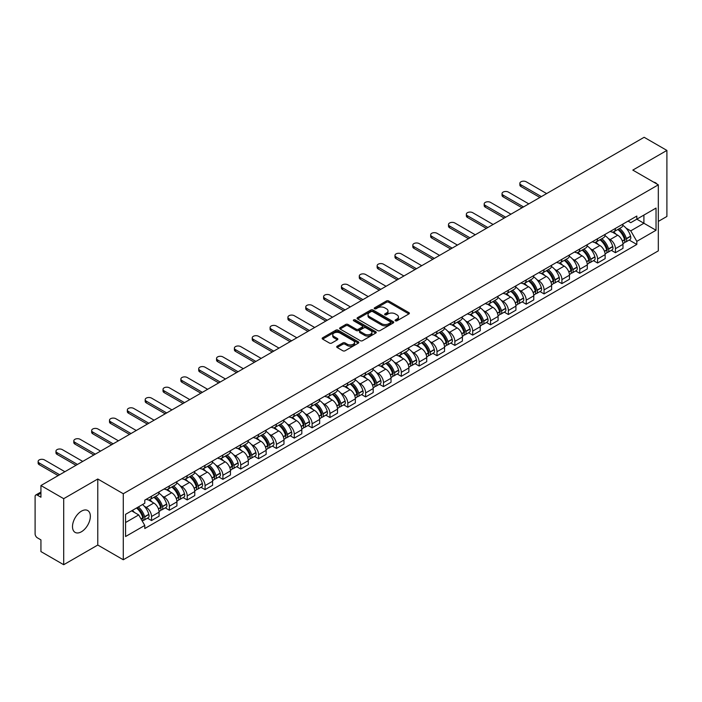 <?xml version="1.0" encoding="UTF-8"?>
<svg xmlns="http://www.w3.org/2000/svg" width="702" height="702" viewBox="0 0 702 702"><rect width="100%" height="100%" fill="white"/><g stroke="black" fill="none" stroke-linecap="round" stroke-linejoin="round"><path stroke-width="1.05" d="M395.41 320.805A1.114 0.641 0 0 0 396.981 320.805L408.906 313.926A1.588 0.913 0 0 0 409.371 313.276A1.588 0.913 0 0 0 408.906 312.627L388.697 300.956A1.588 0.913 0 0 0 386.46 300.956L374.526 307.845A1.114 0.641 0 0 0 374.201 308.301A1.114 0.641 0 0 0 374.526 308.757A1.114 0.641 0 0 0 376.096 308.757L377.641 307.862A5.081 2.931 0 0 1 384.828 307.862L386.512 308.836A5.081 2.931 0 0 1 388.004 310.907A5.081 2.931 0 0 1 386.512 312.978L384.968 313.873A1.114 0.641 0 0 0 384.643 314.329A1.114 0.641 0 0 0 384.968 314.777A1.114 0.641 0 0 0 386.539 314.777L388.083 313.891A5.081 2.931 0 0 1 395.27 313.891L396.955 314.865A5.081 2.931 0 0 1 398.438 316.935A5.081 2.931 0 0 1 396.955 319.006L395.41 319.901A1.114 0.641 0 0 0 395.086 320.358A1.114 0.641 0 0 0 395.41 320.805L395.41 319.901M81.423 531.765A12.618 7.283 120 0 0 89.663 520.647A12.618 7.283 120 0 0 87.732 510.538A12.618 7.283 120 0 0 81.423 511.161A12.618 7.283 120 0 0 73.183 522.279A12.618 7.283 120 0 0 75.114 532.388A12.618 7.283 120 0 0 81.423 531.765M656.826 183.959A12.618 7.283 120 0 0 655.484 182.748A12.618 7.283 120 0 0 653.755 182.195M337.171 346.2A1.588 0.913 0 0 0 336.706 346.849A1.588 0.913 0 0 0 337.171 347.499L342.839 350.772A1.588 0.913 0 0 0 345.086 350.772L358.336 343.12A1.588 0.913 0 0 0 358.801 342.471A1.588 0.913 0 0 0 358.336 341.821L338.127 330.159A1.588 0.913 0 0 0 335.881 330.159L322.63 337.802A1.588 0.913 0 0 0 322.165 338.452A1.588 0.913 0 0 0 322.63 339.101L329.484 343.059A1.588 0.913 0 0 0 331.73 343.059L337.399 339.786A1.588 0.913 0 0 0 337.864 339.136A1.588 0.913 0 0 0 337.399 338.487L334.003 336.53A4.247 2.448 0 0 1 332.757 334.793A4.247 2.448 0 0 1 335.38 332.529A4.247 2.448 0 0 1 340.005 333.055L353.308 340.742A4.247 2.448 0 0 1 354.554 342.471A4.247 2.448 0 0 1 351.93 344.735A4.247 2.448 0 0 1 347.306 344.208L345.086 342.927A1.588 0.913 0 0 0 342.839 342.927L337.171 346.2L337.171 347.499L342.839 344.252L342.839 342.927M123.28 493.734L97.78 479.001L63.698 498.683L40.935 485.538L644.138 137.285L666.9 150.421L632.818 170.103L658.318 184.828L123.28 493.734L123.28 559.766L658.318 250.86L658.318 184.828M377.755 330.616A1.588 0.913 0 0 0 380.001 330.616L393.252 322.964A1.588 0.913 0 0 0 393.717 322.315A1.588 0.913 0 0 0 393.252 321.665L373.043 310.003A1.588 0.913 0 0 0 370.796 310.003L357.546 317.646A1.588 0.913 0 0 0 357.081 318.296A1.588 0.913 0 0 0 357.546 318.945L377.755 330.616M354.115 321.051A1.114 0.641 0 0 1 355.247 321.209L375.772 333.055L362.539 340.689A1.588 0.913 0 0 1 360.301 340.689L340.093 329.027L340.093 327.729A1.588 0.913 0 0 0 339.628 328.378A1.588 0.913 0 0 0 340.093 329.027M340.093 327.729L345.761 324.456A1.588 0.913 0 0 1 348.008 324.456L356.204 329.185A1.588 0.913 0 0 0 358.45 329.185L362.206 327.018A1.588 0.913 0 0 0 362.671 326.369A1.588 0.913 0 0 0 362.206 325.719L353.676 320.796A1.114 0.641 0 0 1 353.352 320.34A1.114 0.641 0 0 1 354.036 319.743A1.114 0.641 0 0 1 355.247 319.884L375.789 331.748A1.588 0.913 0 0 1 376.254 332.397A1.588 0.913 0 0 1 375.789 333.046L375.789 331.748M63.698 498.683L63.698 564.715L40.935 551.579L40.935 539.891L37.39 537.837A3.238 1.869 -120 0 1 35.1 533.88L35.1 496.507A3.238 1.869 -120 0 1 35.767 495.024L40.935 492.041M658.318 221.411L666.9 216.462L666.9 150.421M63.698 564.715L97.78 545.042L123.28 559.766M40.935 485.538L40.935 497.227L37.39 495.182A3.238 1.869 -120 0 0 35.767 495.024M615.435 228.413A7.441 4.3 60 0 1 613.89 231.748L621.437 227.395A7.441 4.3 -120 0 0 622.981 224.052M608.265 238.469L610.17 239.566A7.441 4.3 60 0 1 615.435 248.683L622.981 244.322A7.441 4.3 -120 0 0 617.716 235.214L612.319 232.09M622.981 244.322L622.981 248.35L615.435 252.711L611.337 250.351M613.89 231.748A7.441 4.3 60 0 1 610.231 231.414M615.435 248.683L615.435 252.711M597.586 238.715A7.441 4.3 60 0 1 596.051 242.05L603.597 237.688A7.441 4.3 -120 0 0 605.142 234.354M593.497 260.644L597.586 263.013L605.142 258.652L605.142 254.624A7.441 4.3 -120 0 0 599.877 245.516L594.471 242.392M596.051 242.05A7.441 4.3 60 0 1 592.383 241.716M590.426 248.771L592.33 249.868A7.441 4.3 60 0 1 597.586 258.985L597.586 263.013M579.747 249.008A7.441 4.3 60 0 1 578.202 252.351L585.758 247.99A7.441 4.3 -120 0 0 587.293 244.656M575.658 270.946L579.747 273.315L587.293 268.954L587.293 264.926A7.441 4.3 -120 0 0 582.037 255.818L576.632 252.694M578.202 252.351A7.441 4.3 60 0 1 574.543 252.018M572.586 259.073L574.49 260.17A7.441 4.3 60 0 1 579.747 269.287L579.747 273.315M561.907 259.31A7.441 4.3 60 0 1 560.363 262.653L567.909 258.292A7.441 4.3 -120 0 0 569.454 254.958M557.809 281.248L561.907 283.617L569.454 279.256L569.454 275.228A7.441 4.3 -120 0 0 564.189 266.111L558.792 262.996M560.363 262.653A7.441 4.3 60 0 1 556.704 262.32M554.738 269.375L556.642 270.472A7.441 4.3 60 0 1 561.907 279.589L561.907 283.617M544.059 269.612A7.441 4.3 60 0 1 542.523 272.955L550.07 268.594A7.441 4.3 -120 0 0 551.614 265.259M539.97 291.549L544.059 293.919L551.614 289.557L551.614 285.53A7.441 4.3 -120 0 0 546.349 276.412L540.944 273.297M542.523 272.955A7.441 4.3 60 0 1 538.855 272.622M536.898 279.677L538.803 280.774A7.441 4.3 60 0 1 544.059 289.891L544.059 293.919M526.219 279.914A7.441 4.3 60 0 1 524.684 283.257L532.23 278.896A7.441 4.3 -120 0 0 533.766 275.561M522.13 301.851L526.219 304.212L533.766 299.859L533.766 295.832A7.441 4.3 -120 0 0 528.509 286.714L523.104 283.599M524.684 283.257A7.441 4.3 60 0 1 521.016 282.924M519.059 289.979L520.963 291.076A7.441 4.3 60 0 1 526.219 300.184L526.219 304.212M508.38 290.216A7.441 4.3 60 0 1 506.835 293.559L514.382 289.198A7.441 4.3 -120 0 0 515.926 285.854M504.282 312.153L508.38 314.514L515.926 310.161L515.926 306.133A7.441 4.3 -120 0 0 510.67 297.016L505.264 293.901M506.835 293.559A7.441 4.3 60 0 1 503.176 293.217M501.21 300.28L503.115 301.377A7.441 4.3 60 0 1 508.38 310.486L508.38 314.514M490.531 300.517A7.441 4.3 60 0 1 488.996 303.861L496.542 299.5A7.441 4.3 -120 0 0 498.087 296.156M486.442 322.455L490.54 324.815L498.087 320.463L498.087 316.435A7.441 4.3 -120 0 0 492.822 307.318L487.416 304.203M488.996 303.861A7.441 4.3 60 0 1 485.328 303.518M483.371 310.582L485.275 311.679A7.441 4.3 60 0 1 490.54 320.788L490.54 324.815M472.692 310.819A7.441 4.3 60 0 1 471.156 314.163L478.703 309.801A7.441 4.3 -120 0 0 480.238 306.458M468.603 332.757L472.692 335.117L480.238 330.765L480.238 326.737A7.441 4.3 -120 0 0 474.982 317.62L469.577 314.505M471.156 314.163A7.441 4.3 60 0 1 467.488 313.82M465.531 320.875L467.435 321.981A7.441 4.3 60 0 1 472.692 331.09L472.692 335.117M454.852 321.121A7.441 4.3 60 0 1 453.308 324.456L460.863 320.103A7.441 4.3 -120 0 0 462.399 316.76M450.754 343.059L454.852 345.419L462.399 341.058L462.399 337.03A7.441 4.3 -120 0 0 457.142 327.922L451.737 324.798M453.308 324.456A7.441 4.3 60 0 1 449.649 324.122M447.683 331.177L449.587 332.283A7.441 4.3 60 0 1 454.852 341.391L454.852 345.419M437.013 331.423A7.441 4.3 60 0 1 435.468 334.757L443.015 330.405A7.441 4.3 -120 0 0 444.559 327.062M432.915 353.36L437.013 355.721L444.559 351.36L444.559 347.332A7.441 4.3 -120 0 0 439.294 338.224L433.897 335.1M435.468 334.757A7.441 4.3 60 0 1 431.809 334.424M429.843 341.479L431.748 342.585A7.441 4.3 60 0 1 437.013 351.693L437.013 355.721M419.164 341.725A7.441 4.3 60 0 1 417.629 345.059L425.175 340.707A7.441 4.3 -120 0 0 426.711 337.364M415.075 363.662L419.164 366.023L426.719 361.662L426.719 357.634A7.441 4.3 -120 0 0 421.454 348.525L416.049 345.402M417.629 345.059A7.441 4.3 60 0 1 413.961 344.726M412.004 351.781L413.908 352.878A7.441 4.3 60 0 1 419.164 361.995L419.164 366.023M401.325 352.027A7.441 4.3 60 0 1 399.78 355.361L407.335 351.009A7.441 4.3 -120 0 0 408.871 347.665M397.227 373.964L401.325 376.325L408.871 371.963L408.871 367.936A7.441 4.3 -120 0 0 403.615 358.827L398.209 355.703M399.78 355.361A7.441 4.3 60 0 1 396.121 355.028M394.164 362.083L396.06 363.18A7.441 4.3 60 0 1 401.325 372.297L401.325 376.325M383.485 362.329A7.441 4.3 60 0 1 381.941 365.663L389.487 361.311A7.441 4.3 -120 0 0 391.032 357.967M379.387 384.257L383.485 386.627L391.032 382.265L391.032 378.238A7.441 4.3 -120 0 0 385.767 369.129L380.37 366.005M381.941 365.663A7.441 4.3 60 0 1 378.281 365.33M376.316 372.385L378.22 373.482A7.441 4.3 60 0 1 383.485 382.599L383.485 386.627M365.637 372.622A7.441 4.3 60 0 1 364.101 375.965L371.648 371.604A7.441 4.3 -120 0 0 373.192 368.269M361.548 394.559L365.637 396.928L373.192 392.567L373.192 388.539A7.441 4.3 -120 0 0 367.927 379.431L362.522 376.307M364.101 375.965A7.441 4.3 60 0 1 360.433 375.631M358.476 382.687L360.38 383.783A7.441 4.3 60 0 1 365.637 392.901L365.637 396.928M347.797 382.923A7.441 4.3 60 0 1 346.253 386.267L353.808 381.906A7.441 4.3 -120 0 0 355.344 378.571M343.708 404.861L347.797 407.23L355.344 402.869L355.344 398.841A7.441 4.3 -120 0 0 350.087 389.724L344.682 386.609M346.253 386.267A7.441 4.3 60 0 1 342.594 385.933M340.637 392.988L342.532 394.085A7.441 4.3 60 0 1 347.797 403.202L347.797 407.23M329.958 393.225A7.441 4.3 60 0 1 328.413 396.569L335.96 392.207A7.441 4.3 -120 0 0 337.504 388.873M325.86 415.163L329.958 417.532L337.504 413.171L337.504 409.143A7.441 4.3 -120 0 0 332.239 400.026L326.842 396.911M328.413 396.569A7.441 4.3 60 0 1 324.754 396.235M322.788 403.29L324.693 404.387A7.441 4.3 60 0 1 329.958 413.504L329.958 417.532M312.109 403.527A7.441 4.3 60 0 1 310.574 406.87L318.12 402.509A7.441 4.3 -120 0 0 319.664 399.175M308.02 425.465L312.109 427.834L319.664 423.473L319.664 419.445A7.441 4.3 -120 0 0 314.399 410.328L308.994 407.213M310.574 406.87A7.441 4.3 60 0 1 306.906 406.537M304.949 413.592L306.853 414.689A7.441 4.3 60 0 1 312.109 423.797L312.109 427.834M294.27 413.829A7.441 4.3 60 0 1 292.734 417.172L300.28 412.811A7.441 4.3 -120 0 0 301.816 409.477M290.18 435.767L294.27 438.127L301.816 433.775L301.816 429.747A7.441 4.3 -120 0 0 296.56 420.63L291.154 417.514M292.734 417.172A7.441 4.3 60 0 1 289.066 416.839M287.109 423.894L289.013 424.991A7.441 4.3 60 0 1 294.27 434.099L294.27 438.127M276.43 424.131A7.441 4.3 60 0 1 274.886 427.474L282.432 423.113A7.441 4.3 -120 0 0 283.977 419.77M272.332 446.068L276.43 448.429L283.977 444.076L283.977 440.049A7.441 4.3 -120 0 0 278.712 430.931L273.315 427.816M274.886 427.474A7.441 4.3 60 0 1 271.226 427.132M269.261 434.196L271.165 435.293A7.441 4.3 60 0 1 276.43 444.401L276.43 448.429M258.582 434.433A7.441 4.3 60 0 1 257.046 437.776L264.593 433.415A7.441 4.3 -120 0 0 266.137 430.072M254.493 456.37L258.59 458.731L266.137 454.378L266.137 450.351A7.441 4.3 -120 0 0 260.872 441.233L255.467 438.118M257.046 437.776A7.441 4.3 60 0 1 253.378 437.434M251.421 444.498L253.325 445.594A7.441 4.3 60 0 1 258.59 454.703L258.59 458.731M240.742 444.735A7.441 4.3 60 0 1 239.207 448.078L246.753 443.717A7.441 4.3 -120 0 0 248.289 440.373M236.653 466.672L240.742 469.033L248.289 464.68L248.289 460.644A7.441 4.3 -120 0 0 243.032 451.535L237.627 448.42M239.207 448.078A7.441 4.3 60 0 1 235.539 447.736M233.582 454.791L235.486 455.896A7.441 4.3 60 0 1 240.742 465.005L240.742 469.033M222.903 455.036A7.441 4.3 60 0 1 221.358 458.371L228.913 454.018A7.441 4.3 -120 0 0 230.449 450.675M218.805 476.974L222.903 479.334L230.449 474.973L230.449 470.945A7.441 4.3 -120 0 0 225.193 461.837L219.787 458.713M221.358 458.371A7.441 4.3 60 0 1 217.699 458.037M215.733 465.093L217.638 466.198A7.441 4.3 60 0 1 222.903 475.307L222.903 479.334M205.063 465.338A7.441 4.3 60 0 1 203.519 468.673L211.065 464.32A7.441 4.3 -120 0 0 212.609 460.977M200.965 487.276L205.063 489.636L212.609 485.275L212.609 481.247A7.441 4.3 -120 0 0 207.344 472.139L201.948 469.015M203.519 468.673A7.441 4.3 60 0 1 199.859 468.339M197.894 475.394L199.798 476.5A7.441 4.3 60 0 1 205.063 485.608L205.063 489.636M187.215 475.64A7.441 4.3 60 0 1 185.679 478.975L193.225 474.622A7.441 4.3 -120 0 0 194.761 471.279M183.125 497.578L187.215 499.938L194.77 495.577L194.77 491.549A7.441 4.3 -120 0 0 189.505 482.441L184.1 479.317M185.679 478.975A7.441 4.3 60 0 1 182.011 478.641M180.054 485.696L181.958 486.793A7.441 4.3 60 0 1 187.215 495.91L187.215 499.938M169.375 485.942A7.441 4.3 60 0 1 167.831 489.276L175.386 484.924A7.441 4.3 -120 0 0 176.922 481.581M165.277 507.879L169.375 510.24L176.922 505.879L176.922 501.851A7.441 4.3 -120 0 0 171.665 492.743L166.26 489.619M167.831 489.276A7.441 4.3 60 0 1 164.171 488.943M162.206 495.998L164.11 497.095A7.441 4.3 60 0 1 169.375 506.212L169.375 510.24M151.535 496.244A7.441 4.3 60 0 1 149.991 499.578L157.538 495.217A7.441 4.3 -120 0 0 159.082 491.883M147.438 518.173L151.535 520.542L159.082 516.181L159.082 512.153A7.441 4.3 -120 0 0 153.817 503.044L148.42 499.921M149.991 499.578A7.441 4.3 60 0 1 146.332 499.245M144.366 506.3L146.27 507.397A7.441 4.3 60 0 1 151.535 516.514L151.535 520.542M628.071 221.112L630.756 222.666L656.037 208.073L643.909 215.075L643.909 223.262L630.756 230.853L626.114 228.168M125.57 522.525L138.724 514.926L144.787 525.429L125.57 536.521L125.57 514.329L144.787 503.237L144.787 500.131L636.819 216.058L636.819 219.164L656.037 230.256L636.819 241.356L630.756 230.853M656.037 208.073L656.037 230.256M144.787 525.429L144.787 528.527L636.819 244.454L636.819 241.356M97.78 479.001L97.78 545.042M138.724 514.926L131.634 510.837M629.176 240.049L636.819 244.454M395.849 320.963L396.955 320.331A5.081 2.931 0 0 0 398.438 318.26L398.438 316.935M388.004 310.907L388.004 312.232A5.081 2.931 0 0 1 386.512 314.303L385.416 314.935M408.889 313.934L388.697 302.281A1.588 0.913 0 0 0 386.46 302.281L374.973 308.906M393.225 322.973L373.043 311.319A1.588 0.913 0 0 0 370.796 311.319L357.572 318.954M390.444 322.771A1.114 0.641 0 0 0 390.768 322.315A1.114 0.641 0 0 0 390.444 321.858L372.701 311.618A1.114 0.641 0 0 0 371.13 311.618L369.506 312.557A5.081 2.931 0 0 0 368.015 314.636A5.081 2.931 0 0 0 369.506 316.707L381.625 323.71A5.081 2.931 0 0 0 388.811 323.71L390.444 322.771L390.444 324.087A1.114 0.641 0 0 0 390.768 323.64L390.768 322.315M368.015 314.636L368.015 315.953A5.081 2.931 0 0 0 369.506 318.032L369.506 316.707M390.444 324.087L388.811 325.026A5.081 2.931 0 0 1 381.625 325.026L369.506 318.032M340.11 329.036L345.761 325.772L345.761 324.456M362.671 326.369L362.671 327.685A1.588 0.913 0 0 1 362.206 328.334L358.45 330.51A1.588 0.913 0 0 1 356.204 330.51L348.008 325.772A1.588 0.913 0 0 0 345.761 325.772M364.707 334.099A4.247 2.448 0 0 0 369.331 334.626A4.247 2.448 0 0 0 371.955 332.362A4.247 2.448 0 0 0 370.709 330.624L366.023 327.922A1.588 0.913 0 0 0 363.776 327.922L360.021 330.089A1.588 0.913 0 0 0 359.556 330.739A1.588 0.913 0 0 0 360.021 331.388L364.707 334.099L364.707 335.416A4.247 2.448 0 0 0 369.331 335.951A4.247 2.448 0 0 0 371.955 333.687L371.955 332.362M359.556 330.739L359.556 332.064A1.588 0.913 0 0 0 360.021 332.713L360.021 331.388M364.707 335.416L360.021 332.713M354.554 342.471L354.554 343.796A4.247 2.448 0 0 1 351.93 346.06A4.247 2.448 0 0 1 347.306 345.524L345.086 344.252A1.588 0.913 0 0 0 342.839 344.252M332.757 334.793L332.757 336.118A4.247 2.448 0 0 0 334.003 337.846L334.003 336.53M337.372 339.794L334.003 337.846M358.31 343.138L338.127 331.476A1.588 0.913 0 0 0 335.881 331.476L322.657 339.119M618.243 229.238A10.188 5.879 60 0 1 618.295 229.264A10.188 5.879 60 0 1 624.999 238.417L625.052 238.627A1.983 1.141 60 0 1 624.745 240.181A1.983 1.141 60 0 1 624.701 240.207M546.639 193.576L526.219 181.792A3.721 2.15 -0 0 0 522.165 181.327A3.721 2.15 -0 0 0 519.866 183.31A3.721 2.15 -0 0 0 520.963 184.828L520.963 186.548A3.721 2.15 180 0 1 519.866 185.03L519.866 183.31M617.795 229.493A12.294 7.099 60 0 1 624.552 239.636L624.613 239.847A4.08 2.36 60 0 1 623.964 243.059L622.946 243.647M624.666 242.155A4.08 2.36 -120 0 0 625.798 241.997A4.08 2.36 -120 0 0 626.438 238.794L626.377 238.583A12.294 7.099 -120 0 0 619.62 228.44M622.823 225.36A12.294 7.099 60 0 1 630.554 236.17L630.615 236.381A4.08 2.36 60 0 1 629.966 239.593L625.798 241.997M539.891 197.473L520.963 186.548M613.601 231.897A12.294 7.099 60 0 1 616.172 234.319M541.374 196.613L520.963 184.828M622.147 234.336L623.709 235.24M600.394 239.54A10.188 5.879 60 0 1 600.447 239.566A10.188 5.879 60 0 1 607.151 248.71L607.212 248.92A1.983 1.141 60 0 1 606.905 250.482A1.983 1.141 60 0 1 606.853 250.5M528.79 203.878L508.38 192.094A3.721 2.15 -0 0 0 504.326 191.628A3.721 2.15 -0 0 0 502.027 193.612A3.721 2.15 -0 0 0 503.115 195.13L503.115 196.85A3.721 2.15 180 0 1 502.027 195.331L502.027 193.612M599.956 239.794A12.294 7.099 60 0 1 606.703 249.938L606.765 250.149A4.08 2.36 60 0 1 606.124 253.361L605.106 253.948M606.818 252.457A4.08 2.36 -120 0 0 607.95 252.299A4.08 2.36 -120 0 0 608.599 249.096L608.537 248.885A12.294 7.099 -120 0 0 601.781 238.741M604.984 235.661A12.294 7.099 60 0 1 612.714 246.472L612.776 246.683A4.08 2.36 60 0 1 612.126 249.894L607.95 252.299M522.042 207.774L503.115 196.85M595.761 242.19A12.294 7.099 60 0 1 598.323 244.621M523.534 206.915L503.115 195.13M604.299 244.638L605.87 245.542M582.555 249.842A10.188 5.879 60 0 1 582.607 249.868A10.188 5.879 60 0 1 589.311 259.012L589.373 259.222A1.983 1.141 60 0 1 589.057 260.784A1.983 1.141 60 0 1 589.013 260.802M510.951 214.18L490.54 202.395A3.721 2.15 -0 0 0 486.477 201.93A3.721 2.15 -0 0 0 484.187 203.913A3.721 2.15 -0 0 0 485.275 205.432L485.275 207.151A3.721 2.15 180 0 1 484.187 205.625L484.187 203.913M582.107 250.096A12.294 7.099 60 0 1 588.864 260.24L588.925 260.451A4.08 2.36 60 0 1 588.276 263.662L587.267 264.242M588.978 262.759A4.08 2.36 -120 0 0 590.11 262.601A4.08 2.36 -120 0 0 590.759 259.398L590.698 259.187A12.294 7.099 -120 0 0 583.941 249.043M587.144 245.963A12.294 7.099 60 0 1 594.866 256.774L594.927 256.985A4.08 2.36 60 0 1 594.287 260.196L590.11 262.601M504.203 218.076L485.275 207.151M577.913 252.492A12.294 7.099 60 0 1 580.484 254.914M505.686 217.216L485.275 205.432M586.46 254.931L588.03 255.844M564.715 260.144A10.188 5.879 60 0 1 564.768 260.17A10.188 5.879 60 0 1 571.472 269.314L571.533 269.524A1.983 1.141 60 0 1 571.217 271.086A1.983 1.141 60 0 1 571.174 271.104M493.111 224.482L472.692 212.697A3.721 2.15 -0 0 0 468.638 212.232A3.721 2.15 -0 0 0 466.339 214.215A3.721 2.15 -0 0 0 467.435 215.733L467.435 217.445A3.721 2.15 180 0 1 466.339 215.926L466.339 214.215M564.268 260.398A12.294 7.099 60 0 1 571.024 270.542L571.086 270.753A4.08 2.36 60 0 1 570.436 273.964L569.419 274.543M571.138 273.06A4.08 2.36 -120 0 0 572.27 272.902A4.08 2.36 -120 0 0 572.911 269.7L572.85 269.489A12.294 7.099 -120 0 0 566.102 259.345M569.296 256.265A12.294 7.099 60 0 1 577.026 267.076L577.088 267.286A4.08 2.36 60 0 1 576.439 270.489L572.27 272.902M486.363 228.378L467.435 217.445M560.073 262.794A12.294 7.099 60 0 1 562.644 265.216M487.846 227.518L467.435 215.733M568.62 265.233L570.182 266.137M546.867 270.445A10.188 5.879 60 0 1 546.919 270.472A10.188 5.879 60 0 1 553.624 279.615L553.685 279.826A1.983 1.141 60 0 1 553.378 281.388A1.983 1.141 60 0 1 553.325 281.405M475.263 234.784L454.852 222.999A3.721 2.15 -0 0 0 450.798 222.525A3.721 2.15 -0 0 0 448.499 224.517A3.721 2.15 -0 0 0 449.587 226.035L449.587 227.746A3.721 2.15 180 0 1 448.499 226.228L448.499 224.517M546.428 270.7A12.294 7.099 60 0 1 553.185 280.844L553.237 281.054A4.08 2.36 60 0 1 552.597 284.257L551.579 284.845M553.29 283.362A4.08 2.36 -120 0 0 554.422 283.204A4.08 2.36 -120 0 0 555.071 280.001L555.01 279.791A12.294 7.099 -120 0 0 548.253 269.647M551.456 266.558A12.294 7.099 60 0 1 559.187 277.378L559.248 277.588A4.08 2.36 60 0 1 558.599 280.791L554.422 283.204M468.515 238.68L449.587 227.746M542.234 273.096A12.294 7.099 60 0 1 544.796 275.517M470.007 237.82L449.587 226.035M550.78 275.535L552.342 276.439M529.027 280.747A10.188 5.879 60 0 1 529.08 280.774A10.188 5.879 60 0 1 535.784 289.917L535.845 290.128A1.983 1.141 60 0 1 535.529 291.681A1.983 1.141 60 0 1 535.486 291.707M457.423 245.086L437.013 233.292A3.721 2.15 -0 0 0 432.958 232.827A3.721 2.15 -0 0 0 430.659 234.819A3.721 2.15 -0 0 0 431.748 236.337L431.748 238.048A3.721 2.15 180 0 1 430.659 236.53L430.659 234.819M528.58 281.002A12.294 7.099 60 0 1 535.336 291.146L535.398 291.356A4.08 2.36 60 0 1 534.757 294.559L533.739 295.147M535.451 293.655A4.08 2.36 -120 0 0 536.582 293.506A4.08 2.36 -120 0 0 537.232 290.303L537.17 290.084A12.294 7.099 -120 0 0 530.414 279.949M533.617 276.86A12.294 7.099 60 0 1 541.339 287.68L541.4 287.89A4.08 2.36 60 0 1 540.759 291.093L536.582 293.506M450.675 248.982L431.748 238.048M524.394 283.397A12.294 7.099 60 0 1 526.956 285.819M452.167 248.122L431.748 236.337M532.932 285.837L534.503 286.741M511.188 291.049A10.188 5.879 60 0 1 511.24 291.076A10.188 5.879 60 0 1 517.944 300.219L518.006 300.43A1.983 1.141 60 0 1 517.69 301.983A1.983 1.141 60 0 1 517.646 302.009M439.584 255.388L419.164 243.594A3.721 2.15 -0 0 0 415.11 243.129A3.721 2.15 -0 0 0 412.82 245.112A3.721 2.15 -0 0 0 413.908 246.639L413.908 248.35A3.721 2.15 180 0 1 412.82 246.832L412.82 245.112M510.74 291.304A12.294 7.099 60 0 1 517.497 301.448L517.558 301.658A4.08 2.36 60 0 1 516.909 304.861L515.9 305.449M517.611 303.957A4.08 2.36 -120 0 0 518.743 303.808A4.08 2.36 -120 0 0 519.383 300.596L519.322 300.386A12.294 7.099 -120 0 0 512.574 290.251M515.768 287.162A12.294 7.099 60 0 1 523.499 297.981L523.56 298.192A4.08 2.36 60 0 1 522.92 301.395L518.743 303.808M432.836 259.284L413.908 248.35M506.546 293.699A12.294 7.099 60 0 1 509.117 296.121M434.319 258.424L413.908 246.639M515.092 296.139L516.654 297.043M493.348 301.351A10.188 5.879 60 0 1 493.392 301.377A10.188 5.879 60 0 1 500.096 310.521L500.157 310.732A1.983 1.141 60 0 1 499.85 312.285A1.983 1.141 60 0 1 499.806 312.311M421.735 265.689L401.325 253.896A3.721 2.15 -0 0 0 397.271 253.431A3.721 2.15 -0 0 0 394.972 255.414A3.721 2.15 -0 0 0 396.06 256.932L396.06 258.652A3.721 2.15 180 0 1 394.972 257.134L394.972 255.414M492.901 301.606A12.294 7.099 60 0 1 499.657 311.749L499.71 311.96A4.08 2.36 60 0 1 499.069 315.163L498.051 315.751M499.771 314.259A4.08 2.36 -120 0 0 500.895 314.11A4.08 2.36 -120 0 0 501.544 310.898L501.482 310.688A12.294 7.099 -120 0 0 494.726 300.544M497.929 297.464A12.294 7.099 60 0 1 505.659 308.283L505.721 308.494A4.08 2.36 60 0 1 505.071 311.697L500.895 314.11M414.987 269.577L396.06 258.652M488.706 304.001A12.294 7.099 60 0 1 491.268 306.423M416.479 268.726L396.06 256.932M497.253 306.441L498.815 307.344M475.5 311.644A10.188 5.879 60 0 1 475.552 311.679A10.188 5.879 60 0 1 482.256 320.823L482.318 321.033A1.983 1.141 60 0 1 482.002 322.587A1.983 1.141 60 0 1 481.958 322.613M403.896 275.983L383.485 264.198A3.721 2.15 -0 0 0 379.431 263.733A3.721 2.15 -0 0 0 377.132 265.716A3.721 2.15 -0 0 0 378.22 267.234L378.22 268.954A3.721 2.15 180 0 1 377.132 267.436L377.132 265.716M475.052 311.907A12.294 7.099 60 0 1 481.809 322.051L481.87 322.262A4.08 2.36 60 0 1 481.23 325.465L480.212 326.053M481.923 324.561A4.08 2.36 -120 0 0 483.055 324.412A4.08 2.36 -120 0 0 483.704 321.2L483.643 320.989A12.294 7.099 -120 0 0 476.886 310.846M480.089 307.766A12.294 7.099 60 0 1 487.82 318.585L487.872 318.796A4.08 2.36 60 0 1 487.232 321.999L483.055 324.412M397.148 279.879L378.22 268.954M470.866 314.303A12.294 7.099 60 0 1 473.429 316.725M398.639 279.027L378.22 267.234M479.405 316.742L480.975 317.646M457.66 321.946A10.188 5.879 60 0 1 457.713 321.981A10.188 5.879 60 0 1 464.417 331.125L464.478 331.335A1.983 1.141 60 0 1 464.162 332.888A1.983 1.141 60 0 1 464.119 332.915M386.056 286.284L365.637 274.5A3.721 2.15 -0 0 0 361.583 274.034A3.721 2.15 -0 0 0 359.292 276.018A3.721 2.15 -0 0 0 360.38 277.536L360.38 279.256A3.721 2.15 180 0 1 359.292 277.738L359.292 276.018M457.213 322.209A12.294 7.099 60 0 1 463.969 332.353L464.031 332.564A4.08 2.36 60 0 1 463.381 335.767L462.372 336.355M464.083 334.863A4.08 2.36 -120 0 0 465.215 334.714A4.08 2.36 -120 0 0 465.856 331.502L465.803 331.291A12.294 7.099 -120 0 0 459.047 321.147M462.249 318.067A12.294 7.099 60 0 1 469.971 328.878L470.033 329.098A4.08 2.36 60 0 1 469.392 332.3L465.215 334.714M379.308 290.18L360.38 279.256M453.018 324.605A12.294 7.099 60 0 1 455.589 327.027M380.791 289.329L360.38 277.536M461.565 327.044L463.136 327.948M439.821 332.248A10.188 5.879 60 0 1 439.864 332.283A10.188 5.879 60 0 1 446.577 341.426L446.63 341.637A1.983 1.141 60 0 1 446.323 343.19A1.983 1.141 60 0 1 446.279 343.217M368.217 296.586L347.797 284.801A3.721 2.15 -0 0 0 343.743 284.336A3.721 2.15 -0 0 0 341.444 286.319A3.721 2.15 -0 0 0 342.532 287.838L342.532 289.557A3.721 2.15 180 0 1 341.444 288.039L341.444 286.319M439.373 332.511A12.294 7.099 60 0 1 446.13 342.646L446.191 342.866A4.08 2.36 60 0 1 445.542 346.068L444.524 346.656M446.244 345.165A4.08 2.36 -120 0 0 447.376 345.015A4.08 2.36 -120 0 0 448.016 341.804L447.955 341.593A12.294 7.099 -120 0 0 441.198 331.449M444.401 328.369A12.294 7.099 60 0 1 452.132 339.18L452.193 339.391A4.08 2.36 60 0 1 451.544 342.602L447.376 345.015M361.469 300.482L342.532 289.557M435.179 334.907A12.294 7.099 60 0 1 437.75 337.329M362.952 299.622L342.532 287.838M443.725 337.346L445.287 338.25M421.972 342.55A10.188 5.879 60 0 1 422.025 342.585A10.188 5.879 60 0 1 428.729 351.728L428.79 351.939A1.983 1.141 60 0 1 428.474 353.492A1.983 1.141 60 0 1 428.431 353.518M350.368 306.888L329.958 295.103A3.721 2.15 -0 0 0 325.903 294.638A3.721 2.15 -0 0 0 323.604 296.621A3.721 2.15 -0 0 0 324.693 298.139L324.693 299.859A3.721 2.15 180 0 1 323.604 298.341L323.604 296.621M421.525 342.813A12.294 7.099 60 0 1 428.281 352.948L428.343 353.159A4.08 2.36 60 0 1 427.702 356.37L426.684 356.958M428.395 355.466A4.08 2.36 -120 0 0 429.527 355.317A4.08 2.36 -120 0 0 430.177 352.106L430.115 351.895A12.294 7.099 -120 0 0 423.359 341.751M426.562 338.671A12.294 7.099 60 0 1 434.292 349.482L434.345 349.693A4.08 2.36 60 0 1 433.704 352.904L429.527 355.317M343.62 310.784L324.693 299.859M417.339 345.208A12.294 7.099 60 0 1 419.901 347.63M345.112 309.924L324.693 298.139M425.877 347.648L427.448 348.552M404.133 352.852A10.188 5.879 60 0 1 404.185 352.878A10.188 5.879 60 0 1 410.889 362.03L410.951 362.241A1.983 1.141 60 0 1 410.635 363.794A1.983 1.141 60 0 1 410.591 363.82M332.529 317.19L312.109 305.405A3.721 2.15 -0 0 0 308.055 304.94A3.721 2.15 -0 0 0 305.765 306.923A3.721 2.15 -0 0 0 306.853 308.441L306.853 310.161A3.721 2.15 180 0 1 305.765 308.643L305.765 306.923M403.685 353.106A12.294 7.099 60 0 1 410.442 363.25L410.503 363.46A4.08 2.36 60 0 1 409.854 366.672L408.845 367.26M410.556 365.768A4.08 2.36 -120 0 0 411.688 365.61A4.08 2.36 -120 0 0 412.328 362.407L412.276 362.197A12.294 7.099 -120 0 0 405.519 352.053M408.722 348.973A12.294 7.099 60 0 1 416.444 359.784L416.505 359.994A4.08 2.36 60 0 1 415.865 363.206L411.688 365.61M325.781 321.086L306.853 310.161M399.491 355.51A12.294 7.099 60 0 1 402.062 357.932M327.264 320.226L306.853 308.441M408.037 357.95L409.608 358.854M386.293 363.153A10.188 5.879 60 0 1 386.346 363.18A10.188 5.879 60 0 1 393.05 372.323L393.102 372.543A1.983 1.141 60 0 1 392.795 374.096A1.983 1.141 60 0 1 392.751 374.122M314.689 327.492L294.27 315.707A3.721 2.15 -0 0 0 290.216 315.242A3.721 2.15 -0 0 0 287.917 317.225A3.721 2.15 -0 0 0 289.013 318.743L289.013 320.463A3.721 2.15 180 0 1 287.917 318.945L287.917 317.225M385.846 363.408A12.294 7.099 60 0 1 392.602 373.552L392.664 373.762A4.08 2.36 60 0 1 392.014 376.974L390.996 377.562M392.716 376.07A4.08 2.36 -120 0 0 393.848 375.912A4.08 2.36 -120 0 0 394.489 372.709L394.427 372.499A12.294 7.099 -120 0 0 387.671 362.355M390.874 359.275A12.294 7.099 60 0 1 398.604 370.086L398.666 370.296A4.08 2.36 60 0 1 398.016 373.508L393.848 375.912M307.941 331.388L289.013 320.463M381.651 365.803A12.294 7.099 60 0 1 384.222 368.234M309.424 330.528L289.013 318.743M390.198 368.252L391.76 369.155M368.445 373.455A10.188 5.879 60 0 1 368.497 373.482A10.188 5.879 60 0 1 375.201 382.625L375.263 382.836A1.983 1.141 60 0 1 374.947 384.398A1.983 1.141 60 0 1 374.903 384.415M296.841 337.794L276.43 326.009A3.721 2.15 -0 0 0 272.376 325.544A3.721 2.15 -0 0 0 270.077 327.527A3.721 2.15 -0 0 0 271.165 329.045L271.165 330.765A3.721 2.15 180 0 1 270.077 329.238L270.077 327.527M368.006 373.71A12.294 7.099 60 0 1 374.754 383.854L374.815 384.064A4.08 2.36 60 0 1 374.175 387.276L373.157 387.855M374.868 386.372A4.08 2.36 -120 0 0 376 386.214A4.08 2.36 -120 0 0 376.649 383.011L376.588 382.801A12.294 7.099 -120 0 0 369.831 372.657M373.034 369.577A12.294 7.099 60 0 1 380.765 380.387L380.826 380.598A4.08 2.36 60 0 1 380.177 383.81L376 386.214M290.093 341.69L271.165 330.765M363.812 376.105A12.294 7.099 60 0 1 366.374 378.536M291.584 340.83L271.165 329.045M372.35 378.545L373.92 379.457M350.605 383.757A10.188 5.879 60 0 1 350.658 383.783A10.188 5.879 60 0 1 357.362 392.927L357.423 393.138A1.983 1.141 60 0 1 357.107 394.7A1.983 1.141 60 0 1 357.064 394.717M279.001 348.095L258.59 336.311A3.721 2.15 -0 0 0 254.528 335.846A3.721 2.15 -0 0 0 252.237 337.829A3.721 2.15 -0 0 0 253.325 339.347L253.325 341.058A3.721 2.15 180 0 1 252.237 339.54L252.237 337.829M350.158 384.012A12.294 7.099 60 0 1 356.914 394.155L356.976 394.366A4.08 2.36 60 0 1 356.326 397.578L355.317 398.157M357.028 396.674A4.08 2.36 -120 0 0 358.16 396.516A4.08 2.36 -120 0 0 358.81 393.313L358.748 393.102A12.294 7.099 -120 0 0 351.992 382.959M355.194 379.879A12.294 7.099 60 0 1 362.916 390.689L362.978 390.9A4.08 2.36 60 0 1 362.337 394.112L358.16 396.516M272.253 351.992L253.325 341.058M345.963 386.407A12.294 7.099 60 0 1 348.534 388.829M273.736 351.132L253.325 339.347M354.51 388.847L356.081 389.759M332.766 394.059A10.188 5.879 60 0 1 332.818 394.085A10.188 5.879 60 0 1 339.522 403.229L339.584 403.439A1.983 1.141 60 0 1 339.268 405.001A1.983 1.141 60 0 1 339.224 405.019M261.162 358.397L240.742 346.612A3.721 2.15 -0 0 0 236.688 346.147A3.721 2.15 -0 0 0 234.389 348.131A3.721 2.15 -0 0 0 235.486 349.649L235.486 351.36A3.721 2.15 180 0 1 234.389 349.842L234.389 348.131M332.318 394.313A12.294 7.099 60 0 1 339.075 404.457L339.136 404.668A4.08 2.36 60 0 1 338.487 407.88L337.469 408.459M339.189 406.976A4.08 2.36 -120 0 0 340.321 406.818A4.08 2.36 -120 0 0 340.961 403.615L340.9 403.404A12.294 7.099 -120 0 0 334.143 393.26M337.346 390.18A12.294 7.099 60 0 1 345.077 400.991L345.138 401.202A4.08 2.36 60 0 1 344.489 404.405L340.321 406.818M254.414 362.293L235.486 351.36M328.124 396.709A12.294 7.099 60 0 1 330.695 399.131M255.897 361.433L235.486 349.649M336.67 399.148L338.232 400.052M314.917 404.361A10.188 5.879 60 0 1 314.97 404.387A10.188 5.879 60 0 1 321.674 413.531L321.735 413.741A1.983 1.141 60 0 1 321.428 415.303A1.983 1.141 60 0 1 321.376 415.321M243.313 368.699L222.903 356.914A3.721 2.15 -0 0 0 218.849 356.44A3.721 2.15 -0 0 0 216.549 358.432A3.721 2.15 -0 0 0 217.638 359.95L217.638 361.662A3.721 2.15 180 0 1 216.549 360.144L216.549 358.432M314.478 404.615A12.294 7.099 60 0 1 321.226 414.759L321.288 414.97A4.08 2.36 60 0 1 320.647 418.173L319.629 418.761M321.34 417.278A4.08 2.36 -120 0 0 322.472 417.12A4.08 2.36 -120 0 0 323.122 413.917L323.06 413.706A12.294 7.099 -120 0 0 316.304 403.562M319.507 400.473A12.294 7.099 60 0 1 327.237 411.293L327.299 411.504A4.08 2.36 60 0 1 326.649 414.707L322.472 417.12M236.565 372.595L217.638 361.662M310.284 407.011A12.294 7.099 60 0 1 312.846 409.433M238.057 371.735L217.638 359.95M318.822 409.45L320.393 410.354M297.078 414.663A10.188 5.879 60 0 1 297.13 414.689A10.188 5.879 60 0 1 303.834 423.832L303.896 424.043A1.983 1.141 60 0 1 303.58 425.596A1.983 1.141 60 0 1 303.536 425.623M225.474 379.001L205.063 367.207A3.721 2.15 -0 0 0 201.009 366.742A3.721 2.15 -0 0 0 198.71 368.734A3.721 2.15 -0 0 0 199.798 370.252L199.798 371.963A3.721 2.15 180 0 1 198.71 370.445L198.71 368.734M296.63 414.917A12.294 7.099 60 0 1 303.387 425.061L303.448 425.272A4.08 2.36 60 0 1 302.808 428.474L301.79 429.062M303.501 427.571A4.08 2.36 -120 0 0 304.633 427.421A4.08 2.36 -120 0 0 305.282 424.219L305.221 423.999A12.294 7.099 -120 0 0 298.464 413.864M301.667 410.775A12.294 7.099 60 0 1 309.389 421.595L309.45 421.805A4.08 2.36 60 0 1 308.81 425.008L304.633 427.421M218.726 382.897L199.798 371.963M292.444 417.313A12.294 7.099 60 0 1 295.007 419.735M220.217 382.037L199.798 370.252M300.982 419.752L302.553 420.656M279.238 424.964A10.188 5.879 60 0 1 279.291 424.991A10.188 5.879 60 0 1 285.995 434.134L286.056 434.345A1.983 1.141 60 0 1 285.74 435.898A1.983 1.141 60 0 1 285.696 435.924M207.634 389.303L187.215 377.509A3.721 2.15 -0 0 0 183.161 377.044A3.721 2.15 -0 0 0 180.87 379.027A3.721 2.15 -0 0 0 181.958 380.554L181.958 382.265A3.721 2.15 180 0 1 180.87 380.747L180.87 379.027M278.791 425.219A12.294 7.099 60 0 1 285.547 435.363L285.609 435.573A4.08 2.36 60 0 1 284.959 438.776L283.941 439.364M285.661 437.872A4.08 2.36 -120 0 0 286.793 437.723A4.08 2.36 -120 0 0 287.434 434.512L287.372 434.301A12.294 7.099 -120 0 0 280.625 424.157M283.819 421.077A12.294 7.099 60 0 1 291.549 431.897L291.611 432.107A4.08 2.36 60 0 1 290.961 435.31L286.793 437.723M200.886 393.199L181.958 382.265M274.596 427.615A12.294 7.099 60 0 1 277.167 430.036M202.369 392.339L181.958 380.554M283.143 430.054L284.705 430.958M261.398 435.258A10.188 5.879 60 0 1 261.442 435.293A10.188 5.879 60 0 1 268.146 444.436L268.208 444.647A1.983 1.141 60 0 1 267.901 446.2A1.983 1.141 60 0 1 267.857 446.226M189.786 399.596L169.375 387.811A3.721 2.15 -0 0 0 165.321 387.346A3.721 2.15 -0 0 0 163.022 389.329A3.721 2.15 -0 0 0 164.11 390.847L164.11 392.567A3.721 2.15 180 0 1 163.022 391.049L163.022 389.329M260.951 435.521A12.294 7.099 60 0 1 267.708 445.665L267.76 445.875A4.08 2.36 60 0 1 267.12 449.078L266.102 449.666M267.822 448.174A4.08 2.36 -120 0 0 268.945 448.025A4.08 2.36 -120 0 0 269.594 444.814L269.533 444.603A12.294 7.099 -120 0 0 262.776 434.459M265.979 431.379A12.294 7.099 60 0 1 273.71 442.199L273.771 442.409A4.08 2.36 60 0 1 273.122 445.612L268.945 448.025M183.038 403.492L164.11 392.567M256.757 437.916A12.294 7.099 60 0 1 259.319 440.338M184.529 402.641L164.11 390.847M265.303 440.356L266.865 441.26M243.55 445.559A10.188 5.879 60 0 1 243.603 445.594A10.188 5.879 60 0 1 250.307 454.738L250.368 454.949A1.983 1.141 60 0 1 250.052 456.502A1.983 1.141 60 0 1 250.009 456.528M171.946 409.898L151.535 398.113A3.721 2.15 -0 0 0 147.481 397.648A3.721 2.15 -0 0 0 145.182 399.631A3.721 2.15 -0 0 0 146.27 401.149L146.27 402.869A3.721 2.15 180 0 1 145.182 401.351L145.182 399.631M243.103 445.823A12.294 7.099 60 0 1 249.859 455.967L249.921 456.177A4.08 2.36 60 0 1 249.28 459.38L248.262 459.968M249.973 458.476A4.08 2.36 -120 0 0 251.105 458.327A4.08 2.36 -120 0 0 251.755 455.115L251.693 454.905A12.294 7.099 -120 0 0 244.937 444.761M248.139 441.681A12.294 7.099 60 0 1 255.87 452.5L255.923 452.711A4.08 2.36 60 0 1 255.282 455.914L251.105 458.327M165.198 413.794L146.27 402.869M238.917 448.218A12.294 7.099 60 0 1 241.479 450.64M166.69 412.943L146.27 401.149M247.455 450.658L249.026 451.561M225.711 455.861A10.188 5.879 60 0 1 225.763 455.896A10.188 5.879 60 0 1 232.467 465.04L232.529 465.25A1.983 1.141 60 0 1 232.213 466.804A1.983 1.141 60 0 1 232.169 466.83M154.107 420.2L133.687 408.415A3.721 2.15 -0 0 0 129.633 407.95A3.721 2.15 -0 0 0 127.343 409.933A3.721 2.15 -0 0 0 128.431 411.451L128.431 413.171A3.721 2.15 180 0 1 127.343 411.653L127.343 409.933M225.263 456.124A12.294 7.099 60 0 1 232.02 466.268L232.081 466.479A4.08 2.36 60 0 1 231.432 469.682L230.423 470.27M232.134 468.778A4.08 2.36 -120 0 0 233.266 468.629A4.08 2.36 -120 0 0 233.906 465.417L233.845 465.207A12.294 7.099 -120 0 0 227.097 455.063M230.3 451.983A12.294 7.099 60 0 1 238.022 462.793L238.083 463.013A4.08 2.36 60 0 1 237.443 466.216L233.266 468.629M147.359 424.096L128.431 413.171M221.069 458.52A12.294 7.099 60 0 1 223.64 460.942M148.842 423.236L128.431 411.451M229.615 460.96L231.186 461.863M207.871 466.163A10.188 5.879 60 0 1 207.915 466.198A10.188 5.879 60 0 1 214.628 475.342L214.68 475.552A1.983 1.141 60 0 1 214.373 477.106A1.983 1.141 60 0 1 214.329 477.132M136.267 430.502L115.848 418.717A3.721 2.15 -0 0 0 111.793 418.252A3.721 2.15 -0 0 0 109.494 420.235A3.721 2.15 -0 0 0 110.583 421.753L110.583 423.473A3.721 2.15 180 0 1 109.494 421.955L109.494 420.235M207.423 466.426A12.294 7.099 60 0 1 214.18 476.561L214.233 476.781A4.08 2.36 60 0 1 213.592 479.984L212.574 480.572M214.294 479.08A4.08 2.36 -120 0 0 215.426 478.931A4.08 2.36 -120 0 0 216.067 475.719L216.005 475.508A12.294 7.099 -120 0 0 209.249 465.365M212.452 462.285A12.294 7.099 60 0 1 220.182 473.095L220.244 473.306A4.08 2.36 60 0 1 219.594 476.518L215.426 478.931M129.519 434.398L110.583 423.473M203.229 468.822A12.294 7.099 60 0 1 205.8 471.244M131.002 433.538L110.583 421.753M211.776 471.261L213.338 472.165M190.023 476.465A10.188 5.879 60 0 1 190.075 476.5A10.188 5.879 60 0 1 196.779 485.644L196.841 485.854A1.983 1.141 60 0 1 196.525 487.407A1.983 1.141 60 0 1 196.481 487.434M118.419 440.803L98.008 429.019A3.721 2.15 -0 0 0 93.954 428.553A3.721 2.15 -0 0 0 91.655 430.537A3.721 2.15 -0 0 0 92.743 432.055L92.743 433.775A3.721 2.15 180 0 1 91.655 432.257L91.655 430.537M189.575 476.719A12.294 7.099 60 0 1 196.332 486.863L196.393 487.074A4.08 2.36 60 0 1 195.753 490.286L194.735 490.873M196.446 489.382A4.08 2.36 -120 0 0 197.578 489.224A4.08 2.36 -120 0 0 198.227 486.021L198.166 485.81A12.294 7.099 -120 0 0 191.409 475.666M194.612 472.586A12.294 7.099 60 0 1 202.343 483.397L202.395 483.608A4.08 2.36 60 0 1 201.755 486.819L197.578 489.224M111.671 444.699L92.743 433.775M185.389 479.124A12.294 7.099 60 0 1 187.952 481.546M113.162 443.839L92.743 432.055M193.927 481.563L195.498 482.467M172.183 486.767A10.188 5.879 60 0 1 172.236 486.793A10.188 5.879 60 0 1 178.94 495.945L179.001 496.156A1.983 1.141 60 0 1 178.685 497.709A1.983 1.141 60 0 1 178.641 497.736M100.579 451.105L80.16 439.32A3.721 2.15 -0 0 0 76.106 438.855A3.721 2.15 -0 0 0 73.815 440.838A3.721 2.15 -0 0 0 74.903 442.357L74.903 444.076A3.721 2.15 180 0 1 73.815 442.558L73.815 440.838M171.736 487.021A12.294 7.099 60 0 1 178.492 497.165L178.554 497.376A4.08 2.36 60 0 1 177.904 500.587L176.895 501.175M178.606 499.684A4.08 2.36 -120 0 0 179.738 499.526A4.08 2.36 -120 0 0 180.379 496.323L180.326 496.112A12.294 7.099 -120 0 0 173.57 485.968M176.772 482.888A12.294 7.099 60 0 1 184.494 493.699L184.556 493.91A4.08 2.36 60 0 1 183.915 497.121L179.738 499.526M93.831 455.001L74.903 444.076M167.541 489.426A12.294 7.099 60 0 1 170.112 491.848M95.314 454.141L74.903 442.357M176.088 491.865L177.659 492.769M154.343 497.069A10.188 5.879 60 0 1 154.387 497.095A10.188 5.879 60 0 1 161.1 506.239L161.153 506.449A1.983 1.141 60 0 1 160.846 508.011A1.983 1.141 60 0 1 160.802 508.029M82.739 461.407L62.32 449.622A3.721 2.15 -0 0 0 58.266 449.157A3.721 2.15 -0 0 0 55.967 451.14A3.721 2.15 -0 0 0 57.064 452.658L57.064 454.378A3.721 2.15 180 0 1 55.967 452.86L55.967 451.14M153.896 497.323A12.294 7.099 60 0 1 160.653 507.467L160.714 507.678A4.08 2.36 60 0 1 160.065 510.889L159.047 511.477M160.767 509.985A4.08 2.36 -120 0 0 161.899 509.827A4.08 2.36 -120 0 0 162.539 506.625L162.478 506.414A12.294 7.099 -120 0 0 155.721 496.27M158.924 493.19A12.294 7.099 60 0 1 166.655 504.001L166.716 504.212A4.08 2.36 60 0 1 166.067 507.423L161.899 509.827M75.991 465.303L57.064 454.378M149.701 499.719A12.294 7.099 60 0 1 152.273 502.149M77.474 464.443L57.064 452.658M158.248 502.167L159.81 503.071M137.048 507.704A10.188 5.879 60 0 1 143.252 516.54L143.313 516.751A1.983 1.141 60 0 1 142.997 518.313A1.983 1.141 60 0 1 142.954 518.33M64.891 471.709L44.48 459.924A3.721 2.15 -0 0 0 40.426 459.459A3.721 2.15 -0 0 0 38.127 461.442A3.721 2.15 -0 0 0 39.215 462.96L39.215 464.68A3.721 2.15 180 0 1 38.127 463.153L38.127 461.442M136.53 508.002A12.294 7.099 60 0 1 142.804 517.769L142.866 517.979A4.08 2.36 60 0 1 142.304 521.138M142.918 520.287A4.08 2.36 -120 0 0 144.05 520.129A4.08 2.36 -120 0 0 144.7 516.926L144.638 516.716A12.294 7.099 -120 0 0 138.364 506.949M142.532 504.536A12.294 7.099 60 0 1 148.815 514.303L148.877 514.513A4.08 2.36 60 0 1 148.227 517.725L144.05 520.129M58.143 475.605L39.215 464.68M132.353 510.415A12.294 7.099 60 0 1 134.424 512.451M59.635 474.745L39.215 462.96M140.4 512.46L141.971 513.373M169.375 506.212L176.922 501.851M187.215 495.91L194.77 491.549M205.063 485.608L212.609 481.247M222.903 475.307L230.449 470.945M240.742 465.005L248.289 460.644M258.59 454.703L266.137 450.351M276.43 444.401L283.977 440.049M294.27 434.099L301.816 429.747M312.109 423.797L319.664 419.445M329.958 413.504L337.504 409.143M347.797 403.202L355.344 398.841M365.637 392.901L373.192 388.539M383.485 382.599L391.032 378.238M401.325 372.297L408.871 367.936M419.164 361.995L426.719 357.634M437.013 351.693L444.559 347.332M454.852 341.391L462.399 337.03M472.692 331.09L480.238 326.737M490.54 320.788L498.087 316.435M508.38 310.486L515.926 306.133M526.219 300.184L533.766 295.832M544.059 289.891L551.614 285.53M561.907 279.589L569.454 275.228M579.747 269.287L587.293 264.926M597.586 258.985L605.142 254.624M151.535 516.514L159.082 512.153M146.27 507.397L153.817 503.044M164.11 497.095L171.665 492.743M181.958 486.793L189.505 482.441M199.798 476.5L207.344 472.139M217.638 466.198L225.193 461.837M235.486 455.896L243.032 451.535M253.325 445.594L260.872 441.233M271.165 435.293L278.712 430.931M289.013 424.991L296.56 420.63M306.853 414.689L314.399 410.328M324.693 404.387L332.239 400.026M342.532 394.085L350.087 389.724M360.38 383.783L367.927 379.431M378.22 373.482L385.767 369.129M396.06 363.18L403.615 358.827M413.908 352.878L421.454 348.525M431.748 342.585L439.294 338.224M449.587 332.283L457.142 327.922M467.435 321.981L474.982 317.62M485.275 311.679L492.822 307.318M503.115 301.377L510.67 297.016M520.963 291.076L528.509 286.714M538.803 280.774L546.349 276.412M556.642 270.472L564.189 266.111M574.49 260.17L582.037 255.818M592.33 249.868L599.877 245.516M610.17 239.566L617.716 235.214M40.935 493.137L37.39 495.182M396.955 320.331L396.955 319.006M384.968 314.777L384.968 313.873M386.512 314.303L386.512 312.978M374.526 308.757L374.526 307.845M386.46 302.281L386.46 300.956M388.697 302.281L388.697 300.956M408.906 313.926L408.906 312.627M357.546 318.945L357.546 317.646M370.796 311.319L370.796 310.003M373.043 311.319L373.043 310.003M393.252 322.964L393.252 321.665M381.625 325.026L381.625 323.71M388.811 325.026L388.811 323.71M348.008 325.772L348.008 324.456M356.204 330.51L356.204 329.185M358.45 330.51L358.45 329.185M362.206 328.334L362.206 327.018M355.247 321.209L355.247 319.884M345.086 344.252L345.086 342.927M347.306 345.524L347.306 344.208M337.399 339.786L337.399 338.487M322.63 339.101L322.63 337.802M335.881 331.476L335.881 330.159M338.127 331.476L338.127 330.159M358.336 343.12L358.336 341.821M622.376 241.137L624.613 239.847M626.438 238.794L630.615 236.381M626.377 238.583L630.554 236.17M622.297 240.935L625.157 239.277M604.527 251.439L606.765 250.149M608.599 249.096L612.776 246.683M608.537 248.885L612.714 246.472M606.703 249.921L607.309 249.57M604.457 251.237L606.703 249.938M586.688 261.741L588.925 260.451M590.759 259.398L594.927 256.985M590.698 259.187L594.866 256.774M586.618 261.539L589.469 259.872M568.848 272.043L571.086 270.753M572.911 269.7L577.088 267.286M572.85 269.489L577.026 267.076M568.769 271.841L571.63 270.173M551.009 282.344L553.237 281.054M555.071 280.001L559.248 277.588M555.01 279.791L559.187 277.378M550.93 282.143L553.781 280.475M533.16 292.646L535.398 291.356M537.232 290.303L541.4 287.89M537.17 290.084L541.339 287.68M535.336 291.128L535.942 290.777M533.09 292.444L535.336 291.146M515.321 302.948L517.558 301.658M519.383 300.596L523.56 298.192M519.322 300.386L523.499 297.981M517.488 301.43L518.102 301.079M515.242 302.746L517.497 301.448M497.481 313.25L499.71 311.96M501.544 310.898L505.721 308.494M501.482 310.688L505.659 308.283M497.402 313.048L500.254 311.381M479.633 323.552L481.87 322.262M483.704 321.2L487.872 318.796M483.643 320.989L487.82 318.585M479.563 323.35L482.414 321.683M461.793 333.854L464.031 332.564M465.856 331.502L470.033 329.098M465.803 331.291L469.971 328.878M461.714 333.652L464.575 331.985M443.954 344.155L446.191 342.866M448.016 341.804L452.193 339.391M447.955 341.593L452.132 339.18M446.121 342.637L446.726 342.286M443.875 343.954L446.13 342.646M426.105 354.457L428.343 353.159M430.177 352.106L434.345 349.693M430.115 351.895L434.292 349.482M426.035 354.256L428.887 352.588M408.266 364.759L410.503 363.46M412.328 362.407L416.505 359.994M412.276 362.197L416.444 359.784M408.187 364.549L411.047 362.89M390.426 375.052L392.664 373.762M394.489 372.709L398.666 370.296M394.427 372.499L398.604 370.086M390.347 374.85L393.208 373.183M372.578 385.354L374.815 384.064M376.649 383.011L380.826 380.598M376.588 382.801L380.765 380.387M374.754 383.836L375.359 383.485M372.508 385.152L374.754 383.854M354.738 395.656L356.976 394.366M358.81 393.313L362.978 390.9M358.748 393.102L362.916 390.689M356.914 394.138L357.52 393.787M354.668 395.454L356.914 394.155M336.899 405.958L339.136 404.668M340.961 403.615L345.138 401.202M340.9 403.404L345.077 400.991M336.82 405.756L339.68 404.089M319.059 416.26L321.288 414.97M323.122 413.917L327.299 411.504M323.06 413.706L327.237 411.293M318.98 416.058L321.832 414.391M301.211 426.562L303.448 425.272M305.282 424.219L309.45 421.805M305.221 423.999L309.389 421.595M301.14 426.36L303.992 424.692M283.371 436.863L285.609 435.573M287.434 434.512L291.611 432.107M287.372 434.301L291.549 431.897M285.538 435.345L286.153 434.994M283.292 436.662L285.547 435.363M265.531 447.165L267.76 445.875M269.594 444.814L273.771 442.409M269.533 444.603L273.71 442.199M267.699 445.647L268.304 445.296M265.453 446.963L267.708 445.665M247.683 457.467L249.921 456.177M251.755 455.115L255.923 452.711M251.693 454.905L255.87 452.5M247.613 457.265L250.465 455.598M229.844 467.769L232.081 466.479M233.906 465.417L238.083 463.013M233.845 465.207L238.022 462.793M229.765 467.567L232.625 465.9M212.004 478.071L214.233 476.781M216.067 475.719L220.244 473.306M216.005 475.508L220.182 473.095M214.171 476.553L214.777 476.202M211.925 477.869L214.18 476.561M194.156 488.373L196.393 487.074M198.227 486.021L202.395 483.608M198.166 485.81L202.343 483.397M196.332 486.855L196.937 486.504M194.085 488.162L196.332 486.863M176.316 498.666L178.554 497.376M180.379 496.323L184.556 493.91M180.326 496.112L184.494 493.699M176.237 498.464L179.098 496.805M158.476 508.968L160.714 507.678M162.539 506.625L166.716 504.212M162.478 506.414L166.655 504.001M160.644 507.449L161.258 507.098M158.398 508.766L160.653 507.467M141.084 519.015L142.866 517.979M144.7 516.926L148.877 514.513M144.638 516.716L148.815 514.303M140.979 518.831L143.41 517.4"/></g></svg>
